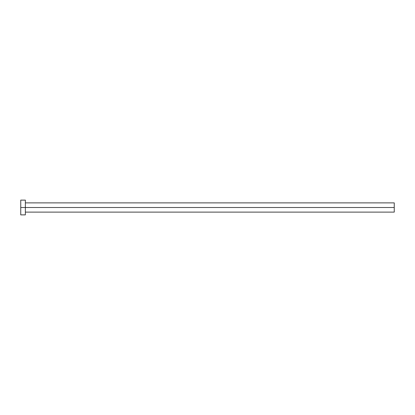 <?xml version="1.0" encoding="UTF-8"?>
<svg xmlns="http://www.w3.org/2000/svg" width="415" height="415" viewBox="0 0 415 415"><rect width="100%" height="100%" fill="white"/><g stroke="black" fill="none" stroke-linecap="round" stroke-linejoin="round"><path stroke-width="0.62" d="M20.75 214.877L20.75 200.123L20.75 207.5L394.25 207.5L394.25 212.112L394.25 207.5L20.75 207.5L20.75 214.877L25.362 214.877L25.362 200.123L25.362 214.877M394.25 207.5L394.25 202.888L394.25 207.5M25.362 212.112L394.25 212.112M20.75 200.123L25.362 200.123M25.362 202.888L394.25 202.888"/></g></svg>
